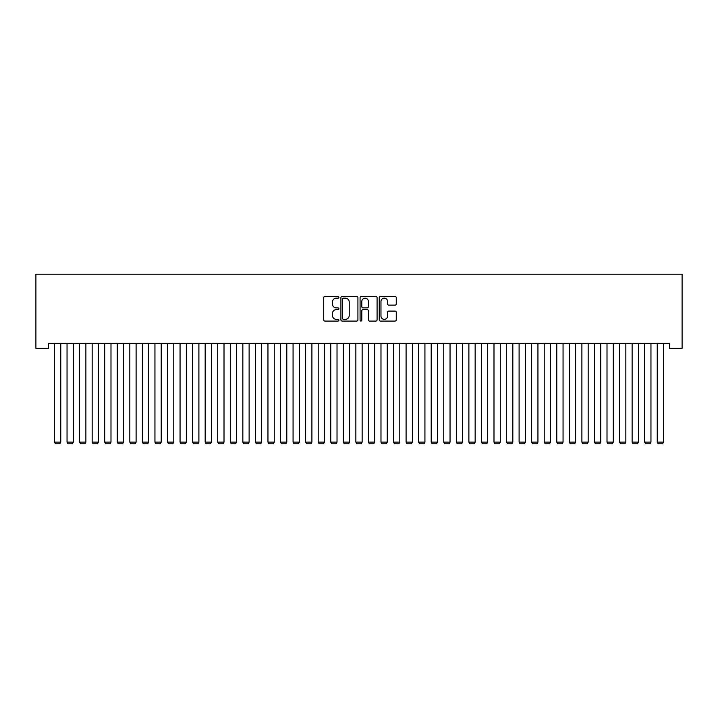 <?xml version="1.0" encoding="UTF-8"?>
<svg xmlns="http://www.w3.org/2000/svg" width="718" height="718" viewBox="0 0 718 718"><rect width="100%" height="100%" fill="white"/><g stroke="black" fill="none" stroke-linecap="round" stroke-linejoin="round"><path stroke-width="1.08" d="M338.905 297.297A0.862 0.862 0 0 0 338.043 296.435L324.949 296.435A1.23 1.23 0 0 0 323.719 297.665L323.719 319.851A1.23 1.23 0 0 0 324.949 321.081L338.043 321.081A0.862 0.862 0 0 0 338.905 320.219A0.862 0.862 0 0 0 338.043 319.357L336.347 319.357A3.94 3.94 0 0 1 332.407 315.417L332.407 313.569A3.94 3.94 0 0 1 336.347 309.62L338.043 309.62A0.862 0.862 0 0 0 338.905 308.758A0.862 0.862 0 0 0 338.043 307.896L336.347 307.896A3.94 3.94 0 0 1 332.407 303.947L332.407 302.099A3.94 3.94 0 0 1 336.347 298.158L338.043 298.158A0.862 0.862 0 0 0 338.905 297.297M395.026 305.123A1.23 1.23 0 0 0 396.255 303.894L396.255 297.665A1.23 1.23 0 0 0 395.026 296.435L380.477 296.435A1.23 1.23 0 0 0 379.248 297.665L379.248 319.851A1.23 1.23 0 0 0 380.477 321.081L395.026 321.081A1.23 1.23 0 0 0 396.255 319.851L396.255 312.33A1.23 1.23 0 0 0 395.026 311.1L388.797 311.1A1.23 1.23 0 0 0 387.567 312.33L387.567 316.064A3.294 3.294 0 0 1 384.265 319.357A3.294 3.294 0 0 1 380.971 316.064L380.971 301.452A3.294 3.294 0 0 1 384.265 298.158A3.294 3.294 0 0 1 387.567 301.452L387.567 303.894A1.23 1.23 0 0 0 388.797 305.123L395.026 305.123M669.544 343.294L48.456 343.294L48.456 348.311L35.9 348.311L35.9 274.222L682.1 274.222L682.1 348.311L669.544 348.311L669.544 343.294M357.923 297.665A1.23 1.23 0 0 0 356.684 296.435L342.145 296.435A1.23 1.23 0 0 0 340.915 297.665L340.915 319.851A1.23 1.23 0 0 0 342.145 321.081L356.684 321.081A1.23 1.23 0 0 0 357.923 319.851L357.923 297.665M361.316 296.435L375.855 296.435A1.23 1.23 0 0 1 377.085 297.665L377.085 319.851A1.23 1.23 0 0 1 375.855 321.081L369.635 321.081A1.23 1.23 0 0 1 368.397 319.851L368.397 310.849A1.23 1.23 0 0 0 367.167 309.62L363.039 309.62A1.23 1.23 0 0 0 361.8 310.849L361.8 320.219A0.862 0.862 0 0 1 360.939 321.081A0.862 0.862 0 0 1 360.077 320.219L360.077 297.665A1.23 1.23 0 0 1 361.316 296.435M343.5 298.158A0.862 0.862 0 0 0 342.639 299.02L342.639 318.496A0.862 0.862 0 0 0 343.5 319.357L345.286 319.357A3.94 3.94 0 0 0 349.235 315.417L349.235 302.099A3.94 3.94 0 0 0 345.286 298.158L343.5 298.158M368.397 301.515A3.294 3.294 0 0 0 365.103 298.221A3.294 3.294 0 0 0 361.8 301.515L361.8 306.667A1.23 1.23 0 0 0 363.039 307.896L367.167 307.896A1.23 1.23 0 0 0 368.397 306.667L368.397 301.515M60.761 343.294L60.761 442.144L54.487 442.144L54.487 343.294M60.761 442.144L59.818 443.778L55.43 443.778L54.487 442.144M73.317 343.294L73.317 442.144L67.043 442.144L67.043 343.294M73.317 442.144L72.383 443.778L67.986 443.778L67.043 442.144M85.882 343.294L85.882 442.144L79.599 442.144L79.599 343.294M85.882 442.144L84.939 443.778L80.542 443.778L79.599 442.144M98.438 343.294L98.438 442.144L92.155 442.144L92.155 343.294M98.438 442.144L97.495 443.778L93.098 443.778L92.155 442.144M110.994 343.294L110.994 442.144L104.711 442.144L104.711 343.294M110.994 442.144L110.051 443.778L105.654 443.778L104.711 442.144M123.55 343.294L123.55 442.144L117.267 442.144L117.267 343.294M123.55 442.144L122.607 443.778L118.21 443.778L117.267 442.144M136.106 343.294L136.106 442.144L129.832 442.144L129.832 343.294M136.106 442.144L135.163 443.778L130.775 443.778L129.832 442.144M148.662 343.294L148.662 442.144L142.388 442.144L142.388 343.294M148.662 442.144L147.72 443.778L143.331 443.778L142.388 442.144M161.218 343.294L161.218 442.144L154.944 442.144L154.944 343.294M161.218 442.144L160.285 443.778L155.887 443.778L154.944 442.144M173.783 343.294L173.783 442.144L167.5 442.144L167.5 343.294M173.783 442.144L172.841 443.778L168.443 443.778L167.5 442.144M186.339 343.294L186.339 442.144L180.056 442.144L180.056 343.294M186.339 442.144L185.397 443.778L180.999 443.778L180.056 442.144M198.895 343.294L198.895 442.144L192.612 442.144L192.612 343.294M198.895 442.144L197.953 443.778L193.555 443.778L192.612 442.144M211.451 343.294L211.451 442.144L205.168 442.144L205.168 343.294M211.451 442.144L210.509 443.778L206.111 443.778L205.168 442.144M224.007 343.294L224.007 442.144L217.733 442.144L217.733 343.294M224.007 442.144L223.065 443.778L218.676 443.778L217.733 442.144M236.563 343.294L236.563 442.144L230.29 442.144L230.29 343.294M236.563 442.144L235.621 443.778L231.232 443.778L230.29 442.144M249.119 343.294L249.119 442.144L242.846 442.144L242.846 343.294M249.119 442.144L248.186 443.778L243.788 443.778L242.846 442.144M261.684 343.294L261.684 442.144L255.402 442.144L255.402 343.294M261.684 442.144L260.742 443.778L256.344 443.778L255.402 442.144M274.24 343.294L274.24 442.144L267.958 442.144L267.958 343.294M274.24 442.144L273.298 443.778L268.9 443.778L267.958 442.144M286.796 343.294L286.796 442.144L280.514 442.144L280.514 343.294M286.796 442.144L285.854 443.778L281.456 443.778L280.514 442.144M299.352 343.294L299.352 442.144L293.07 442.144L293.07 343.294M299.352 442.144L298.41 443.778L294.012 443.778L293.07 442.144M311.908 343.294L311.908 442.144L305.635 442.144L305.635 343.294M311.908 442.144L310.966 443.778L306.577 443.778L305.635 442.144M324.464 343.294L324.464 442.144L318.191 442.144L318.191 343.294M324.464 442.144L323.522 443.778L319.133 443.778L318.191 442.144M337.02 343.294L337.02 442.144L330.747 442.144L330.747 343.294M337.02 442.144L336.087 443.778L331.689 443.778L330.747 442.144M349.585 343.294L349.585 442.144L343.303 442.144L343.303 343.294M349.585 442.144L348.643 443.778L344.245 443.778L343.303 442.144M362.141 343.294L362.141 442.144L355.859 442.144L355.859 343.294M362.141 442.144L361.199 443.778L356.801 443.778L355.859 442.144M374.697 343.294L374.697 442.144L368.415 442.144L368.415 343.294M374.697 442.144L373.755 443.778L369.357 443.778L368.415 442.144M387.253 343.294L387.253 442.144L380.98 442.144L380.98 343.294M387.253 442.144L386.311 443.778L381.913 443.778L380.98 442.144M399.809 343.294L399.809 442.144L393.536 442.144L393.536 343.294M399.809 442.144L398.867 443.778L394.478 443.778L393.536 442.144M412.365 343.294L412.365 442.144L406.092 442.144L406.092 343.294M412.365 442.144L411.423 443.778L407.034 443.778L406.092 442.144M424.93 343.294L424.93 442.144L418.648 442.144L418.648 343.294M424.93 442.144L423.988 443.778L419.59 443.778L418.648 442.144M437.486 343.294L437.486 442.144L431.204 442.144L431.204 343.294M437.486 442.144L436.544 443.778L432.146 443.778L431.204 442.144M450.042 343.294L450.042 442.144L443.76 442.144L443.76 343.294M450.042 442.144L449.1 443.778L444.702 443.778L443.76 442.144M462.598 343.294L462.598 442.144L456.316 442.144L456.316 343.294M462.598 442.144L461.656 443.778L457.258 443.778L456.316 442.144M475.154 343.294L475.154 442.144L468.881 442.144L468.881 343.294M475.154 442.144L474.212 443.778L469.814 443.778L468.881 442.144M487.71 343.294L487.71 442.144L481.437 442.144L481.437 343.294M487.71 442.144L486.768 443.778L482.379 443.778L481.437 442.144M500.266 343.294L500.266 442.144L493.993 442.144L493.993 343.294M500.266 442.144L499.324 443.778L494.935 443.778L493.993 442.144M512.832 343.294L512.832 442.144L506.549 442.144L506.549 343.294M512.832 442.144L511.889 443.778L507.491 443.778L506.549 442.144M525.388 343.294L525.388 442.144L519.105 442.144L519.105 343.294M525.388 442.144L524.445 443.778L520.047 443.778L519.105 442.144M537.944 343.294L537.944 442.144L531.661 442.144L531.661 343.294M537.944 442.144L537.001 443.778L532.603 443.778L531.661 442.144M550.5 343.294L550.5 442.144L544.217 442.144L544.217 343.294M550.5 442.144L549.557 443.778L545.159 443.778L544.217 442.144M563.056 343.294L563.056 442.144L556.782 442.144L556.782 343.294M563.056 442.144L562.113 443.778L557.715 443.778L556.782 442.144M575.612 343.294L575.612 442.144L569.338 442.144L569.338 343.294M575.612 442.144L574.669 443.778L570.28 443.778L569.338 442.144M588.168 343.294L588.168 442.144L581.894 442.144L581.894 343.294M588.168 442.144L587.225 443.778L582.837 443.778L581.894 442.144M600.733 343.294L600.733 442.144L594.45 442.144L594.45 343.294M600.733 442.144L599.79 443.778L595.393 443.778L594.45 442.144M613.289 343.294L613.289 442.144L607.006 442.144L607.006 343.294M613.289 442.144L612.346 443.778L607.949 443.778L607.006 442.144M625.845 343.294L625.845 442.144L619.562 442.144L619.562 343.294M625.845 442.144L624.902 443.778L620.505 443.778L619.562 442.144M638.401 343.294L638.401 442.144L632.118 442.144L632.118 343.294M638.401 442.144L637.458 443.778L633.061 443.778L632.118 442.144M650.957 343.294L650.957 442.144L644.683 442.144L644.683 343.294M650.957 442.144L650.014 443.778L645.617 443.778L644.683 442.144M663.513 343.294L663.513 442.144L657.239 442.144L657.239 343.294M663.513 442.144L662.57 443.778L658.182 443.778L657.239 442.144"/></g></svg>
